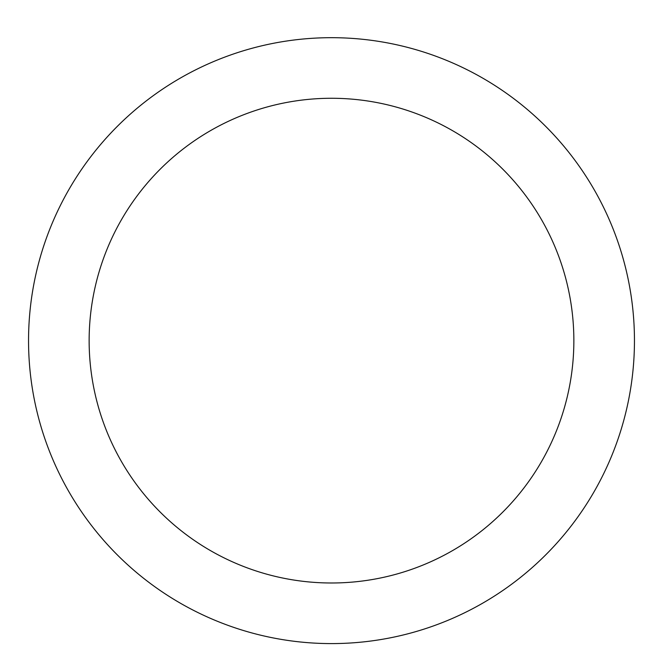 <?xml version="1.0" encoding="UTF-8"?>
<svg xmlns="http://www.w3.org/2000/svg" width="663" height="663" viewBox="0 0 663 663"><rect width="100%" height="100%" fill="white"/><g stroke="black" fill="none" stroke-linecap="round" stroke-linejoin="round"><path stroke-width="0.99" d="M331.5 37.683A302.95 302.95 0 0 1 593.866 492.112A302.95 302.95 0 0 1 69.134 492.112A302.95 302.95 0 0 1 331.5 37.683M331.5 98.273A242.36 242.36 0 0 1 541.389 461.813A242.36 242.36 0 0 1 121.611 461.813A242.36 242.36 0 0 1 331.5 98.273"/></g></svg>

